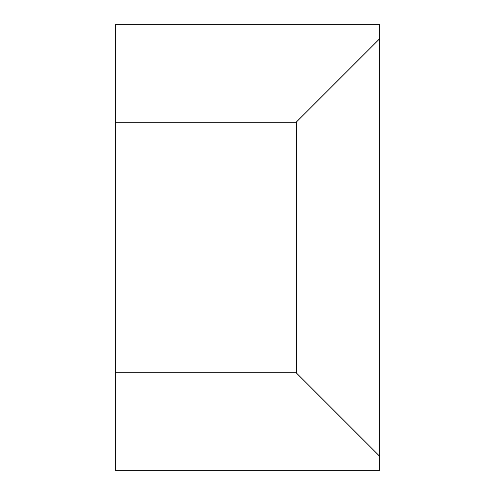 <?xml version="1.0" encoding="UTF-8"?>
<svg xmlns="http://www.w3.org/2000/svg" width="495" height="495" viewBox="0 0 495 495"><rect width="100%" height="100%" fill="white"/><g stroke="black" fill="none" stroke-linecap="round" stroke-linejoin="round"><path stroke-width="0.74" d="M379.758 38.672L379.758 24.75L115.242 24.75L115.242 470.25L379.758 470.25L379.758 38.672L296.227 122.203L115.242 122.203M296.227 122.203L296.227 372.797L115.242 372.797M296.227 372.797L379.758 456.328"/></g></svg>
